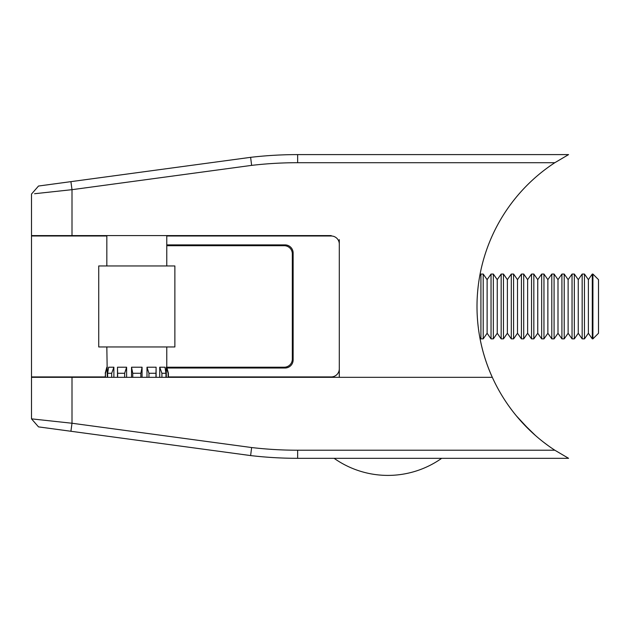 <?xml version="1.0" encoding="UTF-8"?>
<svg xmlns="http://www.w3.org/2000/svg" width="630" height="630" viewBox="0 0 630 630"><rect width="100%" height="100%" fill="white"/><g stroke="black" fill="none" stroke-linecap="round" stroke-linejoin="round"><path stroke-width="0.94" d="M72.001 235.581L31.5 235.581L31.5 194.064L38.517 186.031L250.622 157.335A405.885 405.885 0 0 1 297.651 154.602L568.583 154.602L554.825 162.705L297.651 162.705A397.782 397.782 0 0 0 251.63 165.375L72.001 189.677L72.001 235.581L331.199 235.581M554.825 162.705A171.722 171.722 0 0 0 492.298 377.331L339.302 377.331L339.302 239.636M70.914 181.653L72.001 189.677L34.579 193.725M36.422 193.528L38.304 193.323M251.63 165.375L250.622 157.335M31.5 418.856L38.517 426.88L31.5 418.856L72.001 423.242L251.63 447.544A397.782 397.782 0 0 0 297.651 450.214L554.825 450.214L568.583 458.317L297.651 458.317A405.885 405.885 0 0 1 250.622 455.577L38.517 426.88L31.5 418.856L31.5 377.331L492.321 377.331A171.722 171.722 0 0 1 479.713 336.837L479.713 336.837M554.825 450.214A171.722 171.722 0 0 1 492.321 377.331M250.622 455.577L251.63 447.544M70.914 431.266L72.001 423.242L72.001 377.331M511.528 409.713L508.567 405.665M548.21 445.67L543.462 442.11L548.21 445.67M544.911 443.229L548.895 446.166M516.317 415.792L529.814 430.337M529.964 430.479L532.051 432.44M532.547 432.897L533.665 433.92M530.271 430.762L533.263 433.55M522.546 422.919L535.531 435.574M521.498 421.777L524.365 424.856M521.49 421.761L524.018 424.494M592.909 338.861L592.909 274.058L592.294 274.058L592.294 338.861L592.909 338.861L598.5 333.262L598.5 279.649L592.909 274.058M588.373 279.649L584.459 274.058L584.459 338.861L588.373 333.262L588.373 279.649L592.294 274.058M584.459 274.058L582.167 274.058L582.167 338.861L584.459 338.861M578.253 279.649L574.332 274.058L574.332 338.861L578.253 333.262L578.253 279.649L582.167 274.058M574.332 274.058L572.04 274.058L572.04 338.861L574.332 338.861M568.126 279.649L564.212 274.058L564.212 338.861L568.126 333.262L568.126 279.649L572.04 274.058M564.212 274.058L561.913 274.058L561.913 338.861L564.212 338.861M557.999 279.649L554.085 274.058L554.085 338.861L557.999 333.262L557.999 279.649L561.913 274.058M554.085 274.058L551.793 274.058L551.793 338.861L554.085 338.861M547.872 279.649L543.958 274.058L543.958 338.861L547.872 333.262L547.872 279.649L551.793 274.058M543.958 274.058L541.666 274.058L541.666 338.861L543.958 338.861M537.752 279.649L533.831 274.058L533.831 338.861L537.752 333.262L537.752 279.649L541.666 274.058M533.831 274.058L531.539 274.058L531.539 338.861L533.831 338.861M527.625 279.649L523.711 274.058L523.711 338.861L527.625 333.262L527.625 279.649L531.539 274.058M523.711 274.058L521.419 274.058L521.419 338.861L523.711 338.861M517.498 279.649L513.584 274.058L513.584 338.861L517.498 333.262L517.498 279.649L521.419 274.058M513.584 274.058L511.292 274.058L511.292 338.861L513.584 338.861M507.378 279.649L503.457 274.058L503.457 338.861L507.378 333.262L507.378 279.649L511.292 274.058M503.457 274.058L501.165 274.058L501.165 338.861L503.457 338.861M497.251 279.649L493.337 274.058L493.337 338.861L497.251 333.262L497.251 279.649L501.165 274.058M493.337 274.058L491.038 274.058L491.038 338.861L493.337 338.861M487.124 279.649L483.21 274.058L483.21 338.861L487.124 333.262L487.124 279.649L491.038 274.058M483.21 274.058L480.918 274.058L480.918 338.861L483.21 338.861M166.304 377.331L166.304 367.211L166.769 367.211L168.391 373.283L168.391 377.331M106.832 235.581L106.832 265.962M106.832 346.957L107.297 377.331M111.691 377.331L111.691 373.283L107.643 373.283L108.62 367.211L113.88 367.211L113.88 377.331M117.487 367.211L117.629 373.283L124.645 373.283L126.606 367.211L117.487 367.211L117.487 377.331M126.606 367.211L126.606 377.331M131.536 367.211L132.749 373.283L140.852 373.283L142.065 367.211L131.536 367.211L131.536 377.331M142.065 367.211L142.065 377.331M146.995 367.211L148.956 373.283L155.972 373.283L156.114 367.211L146.995 367.211L146.995 377.331M156.114 367.211L156.114 377.331M159.721 367.211L161.91 373.283L165.958 373.283L164.981 367.211L159.721 367.211L159.721 377.331M166.769 235.581L166.769 265.962M166.769 346.957L166.769 367.211L284.217 367.211A8.103 8.103 0 0 0 292.32 359.108L292.32 253.811A8.103 8.103 0 0 0 284.217 245.708L166.769 245.708M132.749 373.283L132.749 377.331M140.852 373.283L140.852 377.331M117.629 373.283L117.629 377.331M124.645 373.283L124.645 377.331M107.643 373.283L107.643 377.331M111.691 373.283L113.88 367.211M105.47 377.331L105.47 373.283L105.21 377.331M105.47 373.283L107.297 367.211M166.304 367.211L168.131 373.283L168.131 377.331M161.91 373.283L161.91 377.331M165.958 373.283L165.958 377.331M148.956 373.283L148.956 377.331M155.972 373.283L155.972 377.331M98.729 265.962L174.872 265.962L174.872 346.957L98.729 346.957L98.729 265.962M339.302 244.086A8.103 8.103 0 0 0 331.199 235.99L166.769 235.99M106.832 235.99L31.5 235.99L31.5 376.929L105.21 376.929M339.302 368.826A8.103 8.103 0 0 1 331.199 376.929L168.391 376.929M166.769 244.897L285.028 244.897A8.103 8.103 0 0 1 293.131 253L293.131 359.919A8.103 8.103 0 0 1 285.028 368.022L166.989 368.022M274.089 377.331A40.501 40.501 0 0 0 274.499 376.929M274.499 235.99A40.501 40.501 0 0 0 274.089 235.581M297.651 162.705L297.651 154.602M31.5 194.064L38.517 186.031L31.5 194.064M297.651 458.317L297.651 450.214M588.373 333.262L592.294 338.861M578.253 333.262L582.167 338.861M568.126 333.262L572.04 338.861M557.999 333.262L561.913 338.861M547.872 333.262L551.793 338.861M537.752 333.262L541.666 338.861M527.625 333.262L531.539 338.861M517.498 333.262L521.419 338.861M507.378 333.262L511.292 338.861M497.251 333.262L501.165 338.861M487.124 333.262L491.038 338.861M479.784 337.247L480.918 338.861M479.784 275.672L480.918 274.058M106.832 367.211L105.21 373.283M334.113 458.317A93.209 93.209 0 0 0 441.685 458.317L441.685 458.317"/></g></svg>
